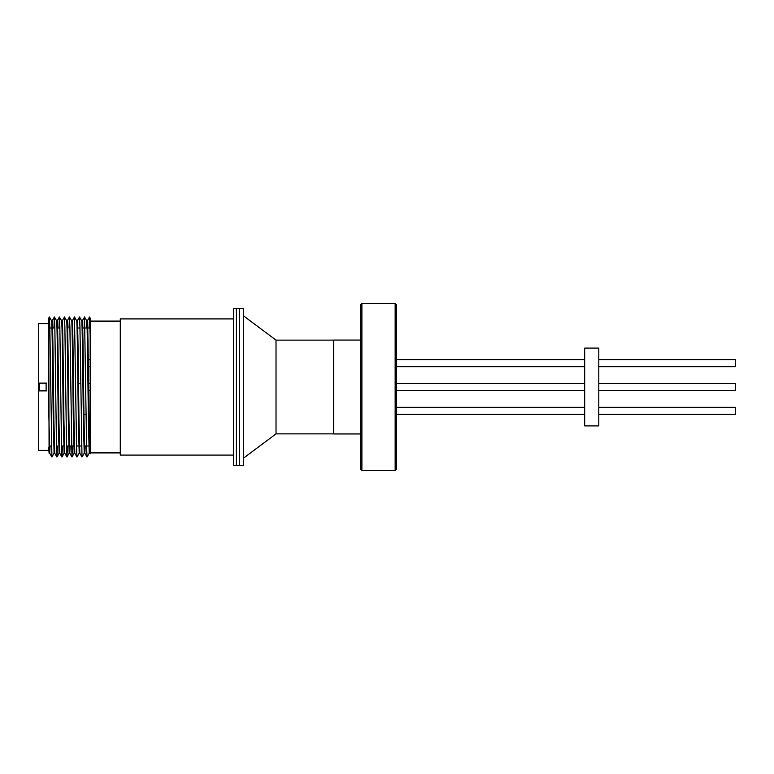 <?xml version="1.0" encoding="UTF-8"?>
<svg xmlns="http://www.w3.org/2000/svg" width="774" height="774" viewBox="0 0 774 774"><rect width="100%" height="100%" fill="white"/><g stroke="black" fill="none" stroke-linecap="round" stroke-linejoin="round"><path stroke-width="1.16" d="M239.524 387L239.524 465.445L243.597 465.445L243.597 308.555L239.524 308.555L239.524 387M243.597 315.918L276.018 340.125L276.018 433.875L333.652 433.875M584.68 414.516L584.68 348.087L598.805 348.087L598.805 425.913L584.68 425.913L584.68 414.516M395.156 303.534L396.414 304.792L396.414 469.208L395.156 470.466L395.156 303.534L361.893 303.534L361.893 470.466L395.156 470.466M361.893 470.466L360.645 469.208L360.645 304.792L361.893 303.534M360.645 433.943L333.652 433.943L333.652 340.057L360.645 340.057M598.805 366.663L735.3 366.663L735.3 359.639L598.805 359.639M598.805 390.512L735.3 390.512L735.3 383.488L598.805 383.488L735.3 383.488M598.805 414.361L735.3 414.361L735.3 407.337L598.805 407.337M49.091 453.196L48.743 323.619L38.7 323.619L38.7 383.111L46.856 383.111L46.111 383.236L46.111 390.764L46.856 390.889L38.7 390.889L38.7 383.111M48.743 450.381L38.7 450.381L38.7 390.889M120.28 321.104L90.161 321.104M120.28 452.896L90.161 452.896L90.161 335.964L90.161 448.572M49.846 328.012L51.955 328.012M52.584 328.012L54.867 328.012M57.605 328.012L59.888 328.012M77.69 328.012L79.964 328.012M82.712 328.012L87.104 328.012M87.733 328.012L90.007 328.012M49.323 445.988L51.442 445.988M61.485 445.988L63.758 445.988M66.506 445.988L68.78 445.988M69.408 445.988L73.801 445.988M76.539 445.988L78.822 445.988M79.451 445.988L81.56 445.988M84.472 445.988L88.865 445.988M233.564 308.555L233.564 465.445L236.38 465.445L236.38 308.555L233.564 308.555M233.564 318.907L120.28 318.907L120.28 455.093L233.564 455.093M86.349 328.012L86.736 320.804L84.54 317.001L86.611 447.295L87.027 456.999L89.252 453.196M86.727 320.794C87.278 318.54 87.849 378.834 88.4 420.108L89.233 453.206L89.861 453.206L89.029 420.108C88.478 378.834 87.907 318.54 87.356 320.794L86.727 320.794M48.743 447.449L49.072 453.206L49.691 453.206L50.078 445.988M48.743 338.151L48.743 410.394L49.691 453.196L51.906 456.999L49.817 326.705L49.401 317.001L48.743 318.095L48.743 323.619M51.587 320.794L52.206 320.794C52.767 318.54 53.329 378.834 53.88 420.108L54.722 453.206L54.093 453.206L53.261 420.108C52.7 378.834 52.139 318.54 51.587 320.794L49.401 317.001L48.926 328.012M56.608 320.794C57.16 318.54 57.721 378.834 58.273 420.108L59.114 453.206L59.733 453.206L58.901 420.108C58.35 378.834 57.789 318.54 57.228 320.794L56.608 320.794M61.62 320.794C62.181 318.54 62.742 378.834 63.294 420.108L64.136 453.206L64.755 453.206L63.923 420.108C63.371 378.834 62.8 318.54 62.249 320.794L61.63 320.794M69.012 328.012L69.457 317.001L69.892 326.705L71.963 456.999L69.766 453.196L68.944 420.108C68.393 378.834 67.822 318.54 67.27 320.794L66.651 320.794C67.203 318.54 67.764 378.834 68.315 420.108L69.157 453.206L69.786 453.206L70.153 445.988M71.663 320.794C72.214 318.54 72.785 378.834 73.337 420.108L74.178 453.206L74.797 453.206L73.965 420.108C73.414 378.834 72.843 318.54 72.292 320.794L71.672 320.794M76.684 320.794C77.236 318.54 77.806 378.834 78.358 420.108L79.2 453.206L79.819 453.206L78.987 420.108C78.435 378.834 77.864 318.54 77.313 320.794L76.694 320.794M84.84 453.206L84.008 420.108C83.457 378.834 82.886 318.54 82.334 320.794L81.715 320.794C82.257 318.54 82.828 378.834 83.379 420.108L84.221 453.206L84.84 453.206L85.217 445.988M49.391 448.03L49.449 445.988M69.466 448.03L69.534 445.988M79.509 448.03L79.567 445.988M84.53 448.03L84.589 445.988M53.948 328.012L54.393 317.001L54.838 326.705L56.492 447.295L56.928 456.999L57.373 445.988M58.969 328.012L59.414 317.001L59.85 326.705L61.514 447.295L61.949 456.999L62.394 445.988M62.239 320.804L64.465 317.001L64.871 326.705L66.535 447.295L66.97 456.999L67.415 445.988M71.682 320.804L69.466 316.992L67.261 320.804M74.188 453.196L71.982 457.008L72.437 445.988M76.703 320.804L74.488 316.992L76.578 447.295L76.984 456.999L79.209 453.196M77.303 320.804L79.519 317.001L79.935 326.705L82.005 456.999L84.231 453.196M84.076 328.012L84.54 317.001M89.097 328.012L89.561 317.001L90.161 335.964L90.161 318.027L89.561 317.001L87.336 320.804M46.111 383.236L39.474 383.236L39.474 390.764L46.111 390.764M276.018 433.875L243.597 458.082M276.018 340.125L333.652 340.125M239.524 465.387L236.38 465.387M239.524 308.613L236.38 308.613M88.265 359.639L90.161 359.639M396.414 359.639L584.68 359.639M88.352 366.663L90.161 366.663M396.414 366.663L584.68 366.663M79.857 383.488L80.719 383.488M88.565 383.488L90.161 383.488L88.565 383.488M396.414 383.488L584.68 383.488L396.414 383.488M88.652 390.512L90.161 390.512M396.414 390.512L584.68 390.512M396.414 407.337L584.68 407.337M83.931 414.361L86.117 414.361M396.414 414.361L584.68 414.361M54.393 317.001L52.197 320.804M56.908 456.999L54.702 453.196M59.414 317.001L57.218 320.804M61.93 456.999L59.724 453.196M69.167 453.196L66.97 456.999L64.745 453.196M74.478 317.001L72.282 320.804M76.984 456.999L74.788 453.196M82.005 456.999L79.809 453.196M84.521 317.001L82.325 320.804M87.027 456.999L84.83 453.196M90.161 453.728L89.852 453.196M54.112 453.196L51.906 456.999M56.618 320.804L54.422 317.001M59.124 453.196L56.928 456.999M61.639 320.804L59.443 317.001M64.145 453.196L61.949 456.999M66.661 320.804L64.465 317.001M81.725 320.804L79.519 317.001"/></g></svg>
